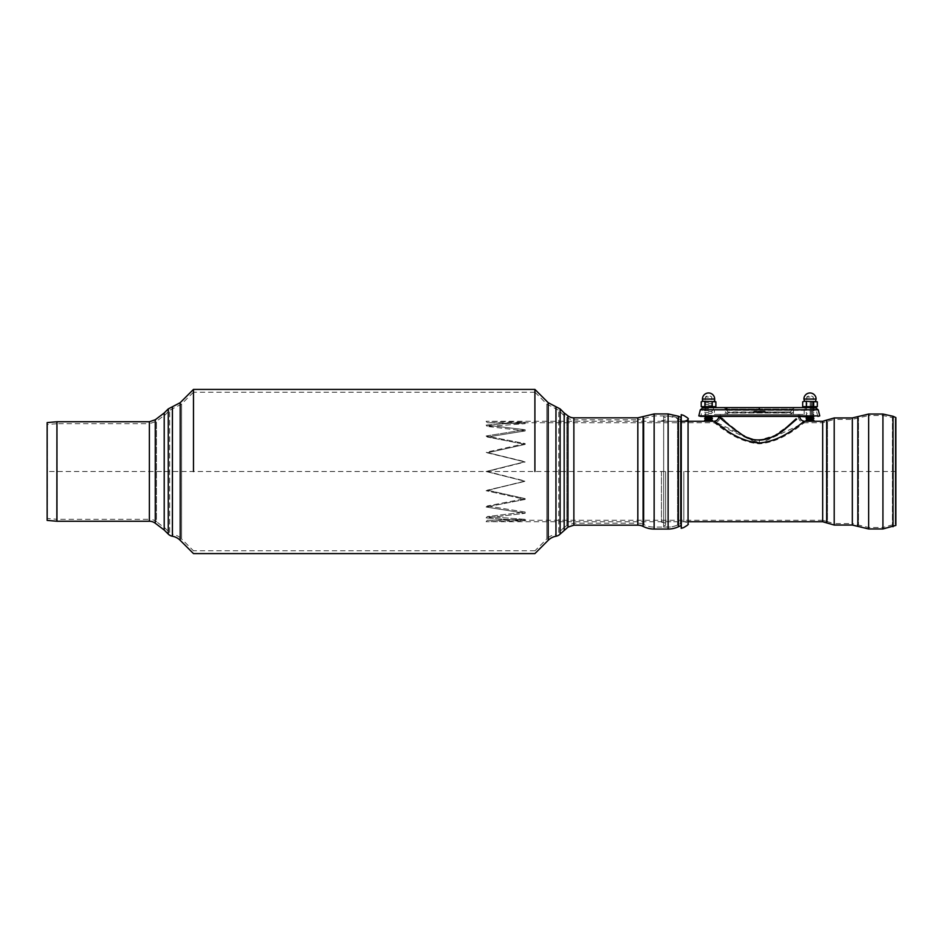 <?xml version="1.0" encoding="UTF-8"?>
<svg xmlns="http://www.w3.org/2000/svg" width="943" height="943" viewBox="0 0 943 943"><rect width="100%" height="100%" fill="white"/><g stroke="black" fill="none" stroke-linecap="round" stroke-linejoin="round"><path stroke-width="0.71" stroke-dasharray="4.71 3.54" d="M534.905 471.5L534.905 389.412L534.905 471.5M193.48 471.5L193.48 389.412L193.48 471.5M164.212 527.267L164.212 415.733L164.212 527.267L169.646 532.701L169.646 410.299L169.646 532.701A5.858 5.858 0 0 0 172.758 534.327L172.758 408.673L172.758 534.327A16.585 16.585 0 0 1 181.575 538.936L181.575 404.064L181.575 538.936L193.48 550.83M164.212 471.5L164.212 412.963L164.212 471.5M564.173 527.267L564.173 415.733L564.173 527.267L558.739 532.701L558.739 410.299L558.739 532.701A5.858 5.858 0 0 1 555.627 534.327L555.627 408.673L555.627 534.327A16.585 16.585 0 0 0 546.81 538.936L546.81 404.064L546.81 538.936L534.905 550.83M564.173 471.5L564.173 412.963L564.173 471.5M149.371 521.255L149.371 471.5L149.371 519.298L57.028 519.298A0.978 0.978 0 0 1 56.945 519.298L56.945 423.702L56.945 519.298L47.315 518.45L47.315 424.55L47.15 520.395L47.15 422.605L47.315 424.55L57.028 423.702L57.028 519.298L57.028 423.702L149.371 423.702L149.371 519.298A11.705 11.705 0 0 1 156.455 521.679L156.455 421.321L156.455 521.679L164.212 527.585M637.822 525.157L637.822 419.8L573.874 419.8L573.874 523.2L573.874 419.8A11.705 11.705 0 0 1 566.802 417.407L566.802 525.593L566.802 417.407L564.173 415.415M663.672 415.898L663.672 527.102L663.672 415.898L672.43 416.311C678.866 418.044 677.451 418.126 680.41 419.305L668.115 415.898L654.147 415.898L637.822 419.8L637.822 523.2A13.662 13.662 0 0 1 643.998 524.673L643.998 418.327L643.998 524.673A22.432 22.432 0 0 0 654.147 527.102L654.147 415.898L654.147 527.102L668.115 527.102L668.115 415.898L668.115 527.102A22.432 22.432 0 0 0 677.593 525.003L677.593 417.997L677.593 525.003L680.41 523.695L680.41 419.305L680.41 523.695L680.41 419.305L680.41 523.695L681.235 525.463L681.235 417.537L681.235 525.463M487.272 490.171L525.157 498.599L487.272 505.99L486.128 507.028L525.157 499.413L486.128 490.725L525.157 499.413L525.157 498.599L487.272 490.171L486.128 490.725L525.157 481.295L486.128 490.725L525.157 481.013L487.272 471.5L525.157 461.987L486.128 452.275L525.157 461.705L486.128 471.5L525.157 481.295L487.272 490.171M487.272 505.99L525.157 512.061L487.272 516.564L486.128 517.919L525.157 513.275L486.128 507.028L525.157 513.275L525.157 512.061L487.272 505.99L486.128 507.028L525.157 499.413L525.157 498.599L487.272 505.99M487.272 516.564L525.157 519.334L487.272 520.277L486.128 521.738L525.157 520.772L486.128 517.919L525.157 520.772L525.157 519.334L487.272 516.564L486.128 517.919L525.157 513.275L525.157 512.061L487.272 516.564M852.319 525.051L852.319 419.411L834.201 419.411L834.201 523.589L827.459 521.656L827.459 421.344L827.459 521.656L822.685 520.277L822.685 422.723L822.685 520.277L487.272 520.277L525.157 519.334L525.157 520.772L486.128 521.738L688.06 521.738M486.128 471.5L525.157 481.295L486.128 471.5L525.157 461.705L486.128 471.5M487.272 452.829L525.157 461.987L486.128 452.275L525.157 443.587L486.128 435.972L525.157 429.725L486.128 425.081L525.157 422.228L486.128 421.262L525.157 422.228L525.157 423.666L487.272 426.436L525.157 430.939L487.272 437.01L525.157 444.401L487.272 452.829L486.128 452.275L525.157 443.587L525.157 444.401L487.272 437.01L486.128 435.972L525.157 443.587L525.157 444.401L487.272 452.829M487.272 426.436L486.128 425.081L525.157 429.725L525.157 430.939L487.272 426.436L525.157 423.666L487.272 422.723L525.157 423.666L525.157 422.228L486.128 425.081L487.272 426.436M713.922 422.723C717.764 422.346 719.886 420.236 720.252 416.382C721.43 418.291 728.703 424.279 742.082 434.358C755.72 445.791 775.747 437.693 785.578 427.733L795.338 419.187C788.996 424.185 776.219 439.226 759.28 440.192C737.509 438.118 720.923 415.262 720.252 416.382C719.898 420.201 717.788 422.323 713.922 422.723L759.28 443.799L804.638 422.723C803.86 421.733 784.588 441.961 759.28 443.799C733.96 441.961 714.7 421.733 713.922 422.723L487.272 422.723L486.128 421.262L681.294 421.262M487.272 437.01L525.157 430.939L525.157 429.725L486.128 435.972L487.272 437.01M834.201 525.051L834.201 419.411L822.685 422.723L804.638 422.723C800.784 422.346 798.674 420.236 798.297 416.382L786.592 426.908L774.545 435.513L759.28 440.192L773.673 436.279L785.366 428.664L799.192 416.912M720.252 416.382L720.252 414.437L798.297 414.437L720.252 414.437M718.79 414.437L799.758 414.437L718.79 414.437L718.79 416.382C719.485 415.262 736.683 438.118 759.28 440.192L759.28 443.799M802.976 422.499C796.906 425.953 780.78 441.796 759.28 442.962L713.922 421.262M882.931 528.952L882.931 415.509L882.931 527.491L895.237 524.084L895.85 525.404L895.85 417.596L895.237 418.916L895.237 524.084L895.237 418.916L892.42 417.608L892.42 525.392L892.42 417.608L882.931 415.509L868.644 415.509L868.644 527.491L868.644 414.048M806.1 420.283L813.903 420.283M806.1 421.262L813.903 421.262M810.002 401.753L812.937 401.753L810.002 401.753M810.002 402.732L813.903 402.732L810.002 402.732M810.002 403.698L812.937 403.698L810.002 403.698M810.002 404.677L813.903 404.677L810.002 404.677M810.002 405.655L812.937 405.655L810.002 405.655M810.002 406.633L813.903 406.633L810.002 406.633M810.002 407.6L813.903 407.6L810.002 407.6M810.002 408.578L813.903 408.578L810.002 408.578M810.002 409.557L812.937 409.557L810.002 409.557M810.002 410.535L813.903 410.535L810.002 410.535M810.002 411.502L812.937 411.502L810.002 411.502M810.002 412.48L813.903 412.48L810.002 412.48M810.002 413.458L812.937 413.458L810.002 413.458M810.002 414.437L813.903 414.437L810.002 414.437M810.002 415.403L812.937 415.403L810.002 415.403M806.1 416.382L813.903 416.382L806.1 416.382L807.078 415.403L806.1 414.437L807.078 413.458L806.1 412.48L807.078 411.502L806.1 410.535L807.078 409.557L806.1 408.578L807.078 407.6L806.1 406.633L807.078 405.655L806.1 404.677L807.078 403.698L806.1 402.732L807.078 401.753M807.078 417.36L812.937 417.36M806.1 418.338L813.903 418.338M807.078 419.305L812.937 419.305M704.645 420.283L712.448 420.283M704.645 421.262L712.448 421.262M708.547 401.753L711.482 401.753L708.547 401.753M708.547 402.732L704.645 402.732L708.547 402.732M708.547 403.698L711.482 403.698L708.547 403.698M708.547 404.677L704.645 404.677L708.547 404.677M708.547 405.655L711.482 405.655L708.547 405.655M708.547 406.633L704.645 406.633L708.547 406.633M708.547 408.578L704.645 408.578L708.547 408.578M708.547 409.557L711.482 409.557L708.547 409.557M708.547 410.535L704.645 410.535L708.547 410.535M708.547 411.502L711.482 411.502L708.547 411.502M708.547 412.48L704.645 412.48L708.547 412.48M708.547 413.458L711.482 413.458L708.547 413.458M708.547 414.437L704.645 414.437L708.547 414.437M708.547 415.403L711.482 415.403L708.547 415.403M705.623 401.753L704.645 402.732L705.623 403.698L704.645 404.677L705.623 405.655L704.645 406.633L705.623 407.6L704.645 408.578L705.623 409.557L704.645 410.535L705.623 411.502L704.645 412.48L705.623 413.458L704.645 414.437L705.623 415.403L704.645 416.382L712.448 416.382L711.482 415.403L712.448 414.437L711.482 413.458L712.448 412.48L711.482 411.502L712.448 410.535L711.482 409.557L712.448 408.578L711.482 407.6L712.448 406.633L711.482 405.655L712.448 404.677L711.482 403.698L712.448 402.732L711.482 401.753M705.623 417.36L711.482 417.36M704.645 418.338L712.448 418.338M705.623 419.305L711.482 419.305M703.678 409.557L713.427 409.557L703.678 409.557L703.678 407.6L713.427 407.6L703.678 407.6M805.122 409.557L814.882 409.557L805.122 409.557L805.122 407.6L814.882 407.6L805.122 407.6M703.16 407.6L726.263 407.6M728.114 407.6L777.126 407.6M804.344 407.6L815.4 407.6M818.241 409.816L702.653 409.816M817.734 415.91L698.798 415.91M727.56 410.264L816.178 410.264L727.56 410.264L728.232 409.557L815.235 409.557L728.232 409.557M799.758 414.437L799.758 416.382L700.684 416.382L702.382 410.264L703.325 409.557M759.28 412.48L753.068 412.48L754.777 411.242L756.31 412.48L790.01 412.48L759.28 412.48M755.885 412.48L763.028 412.48L755.897 412.48L754.577 411.242L755.885 412.48L754.577 411.242L755.932 412.48L765.61 412.48A1.32 1.32 0 0 0 764.301 411.242A1.32 1.32 0 0 0 762.981 412.48L764.301 411.242A1.32 1.32 0 0 1 765.61 412.48L756.31 412.48M756.946 412.48A1.32 0.66 -90 0 0 756.286 411.242L754.765 411.242A1.32 1.32 0 0 0 753.445 412.48L758.526 412.48L754.518 412.48L754.518 411.242L754.518 412.48L756.439 412.48L753.257 412.48L754.577 411.242L764.349 411.242L754.577 411.242L753.257 412.48L765.763 412.48L755.932 412.48M756.439 412.48L762.486 412.48M756.392 412.48L756.404 411.242L764.455 411.242L764.443 412.48M754.365 411.301A1.32 1.32 0 0 1 755.697 411.631M758.526 412.48A1.32 1.32 0 0 1 759.834 411.242L758.526 412.48L759.752 411.266A1.32 0.66 90 0 1 759.858 411.242A1.32 0.66 90 0 1 759.952 411.254L759.681 412.48M764.301 412.48L764.301 411.242L759.834 411.242L761.154 412.48L762.981 412.48L761.154 412.48A1.32 1.32 0 0 0 759.834 411.242L754.518 411.242A1.32 1.32 0 0 0 753.198 412.48L754.518 412.48L753.198 412.48M764.467 412.48L764.455 411.242A1.32 1.32 0 0 1 765.763 412.48M755.98 412.48A1.32 1.32 -90 0 0 754.659 411.242L755.921 412.362M728.55 412.48L790.859 411.973L727.69 411.973L726.381 409.557M759.28 409.557L714.405 409.557M728.55 414.437L790.01 414.437L728.55 414.437L725.98 412.904L792.58 412.904L725.98 412.904L724.436 410.064L794.124 410.064L723.576 409.557M725.132 409.557L793.417 409.557L725.132 409.557L725.132 414.437L793.417 414.437L725.132 414.437M714.405 414.437L804.155 414.437L714.405 414.437L714.405 409.816M810.002 407.223L813.243 407.223L810.002 407.223M810.002 397.003L806.76 397.003L810.002 397.003M802.682 401.824L803.66 401.258M806.348 401.824L810.002 401.258L804.509 401.258L806.348 401.824L806.348 406.645L802.682 406.645M816.343 401.258L817.322 401.824M810.002 401.258L815.495 401.258L810.002 401.258M817.322 406.645L806.348 406.645M813.668 406.645L813.668 401.824M803.908 401.258L816.096 401.258M815.495 401.258L804.509 401.258M708.558 407.223L711.8 407.223L708.558 407.223M708.558 397.003L705.317 397.003L708.558 397.003M702.9 407.6L706.331 407.6M701.227 401.824L702.217 401.258M704.892 401.824L708.558 401.258L703.065 401.258L704.892 401.824L704.892 406.645L701.227 406.645M714.9 401.258L715.878 401.824M708.558 401.258L714.04 401.258L708.558 401.258M715.878 406.645L704.892 406.645M712.213 406.645L712.213 401.824M702.452 401.258L714.653 401.258M714.04 401.258L703.065 401.258M661.444 471.5L661.444 522.174L661.444 471.5M683.84 471.5L683.84 521.727L683.84 471.5M665.628 471.5L665.628 525.251L665.628 471.5M681.235 471.5L681.235 523.4L681.235 471.5M681.235 528.328L681.235 414.672M895.85 471.5L47.15 471.5M172.416 536.249L172.416 406.751M168.267 534.092L168.267 408.908M180.196 540.315L180.196 402.685M555.969 536.249L555.969 406.751M560.118 534.092L560.118 408.908M548.189 540.315L548.189 402.685M149.371 421.745L149.371 471.5L149.371 423.702L156.455 421.321L164.212 415.415M56.945 421.745L56.945 521.255M56.863 521.243L56.863 421.757M155.277 523.235L155.277 419.765M567.981 415.863L567.981 527.137M573.874 417.843L573.874 525.157M643.114 526.418L643.114 416.582M564.173 527.585L566.802 525.593L573.874 523.2L637.822 523.2L637.822 417.843M678.418 526.772L678.418 416.228M668.115 529.058L668.115 413.942M654.147 529.058L654.147 413.942M759.28 442.962L759.28 440.192M822.685 521.738L822.685 421.262M893.033 526.724L893.033 416.276M868.644 528.952L868.644 415.509L852.319 419.411L852.319 523.589L858.495 525.074L858.495 417.926L858.495 525.074L868.644 527.491L882.931 527.491L882.931 414.048M857.835 526.371L857.835 416.629M834.201 417.949L834.201 523.589L852.319 523.589L852.319 417.949M826.681 522.894L826.681 420.106M759.858 411.242L756.286 411.242A1.32 0.66 -90 0 0 755.626 412.48M755.803 412.48L755.791 411.242M753.339 412.48A1.32 1.32 90 0 1 754.659 411.242L754.659 411.242M723.576 407.6L726.145 409.132L792.403 409.132L726.275 409.132M816.096 399.066L803.908 399.066M714.653 399.066L702.452 399.066M681.294 528.328L681.294 414.672M534.905 392.241L193.48 392.241M534.905 550.759L193.48 550.759M164.212 415.733L169.646 410.299L181.575 404.064L193.48 392.17M564.173 415.733L558.739 410.299L546.81 404.064L534.905 392.17M681.235 419.6L680.41 419.305L681.235 417.537M798.297 416.382L798.297 414.437M812.937 401.753L813.903 402.732L812.937 403.698L813.903 404.677L812.937 405.655L813.903 406.633L812.937 407.6L813.903 408.578L812.937 409.557L813.903 410.535L812.937 411.502L813.903 412.48L812.937 413.458L813.903 414.437L812.937 415.403L813.903 416.382M713.427 409.557L713.427 407.6M814.882 409.557L814.882 407.6M817.864 416.382L816.178 410.264L815.235 409.557M755.708 412.48L754.388 411.242L764.172 411.242L754.388 411.242L753.068 412.48M762.852 412.48L764.172 411.242L765.48 412.48M763.028 412.48L764.349 411.242L765.669 412.48M764.301 411.242L759.834 411.242M792.179 409.557L790.01 412.48M792.403 409.132L794.973 407.6M790.01 414.437L792.58 412.904L794.973 409.557M793.417 414.437L793.417 409.557M804.155 414.437L804.155 409.816M813.903 407.6L813.243 407.223L813.243 397.003L810.002 395.141L806.76 397.003L806.76 407.223L806.1 407.6M712.46 407.6L711.8 407.223L711.8 397.003L708.558 395.141L705.317 397.003L705.317 407.223L704.657 407.6M683.84 421.262L661.444 421.262M688.06 419.01L688.06 523.99C687.954 522.87 686.551 522.116 683.84 521.738L661.444 521.738M661.444 522.174L665.628 523.106M661.444 420.826L665.628 419.894M665.628 525.251L663.672 526.017M665.628 417.749L663.672 416.983M663.672 527.102L672.43 526.689C678.866 524.956 677.451 524.874 680.41 523.695L681.235 523.4"/><path stroke-width="1.41" d="M534.905 471.5L534.905 389.412L534.905 471.5M193.48 471.5L193.48 389.412L193.48 471.5M172.416 536.249A7.803 7.803 0 0 1 168.267 534.092L168.267 408.908L172.416 406.751L172.416 536.249A14.628 14.628 0 0 1 180.196 540.315L193.48 553.588L534.905 553.588L548.189 540.315A14.628 14.628 0 0 1 555.969 536.249A7.803 7.803 0 0 0 560.118 534.092L560.118 408.908L555.969 406.751L555.969 536.249M56.945 421.745L56.863 521.243A0.978 0.978 0 0 0 56.945 521.255L56.945 421.745L149.371 421.745L149.371 521.255A9.76 9.76 0 0 1 155.277 523.235L155.277 419.765L164.212 412.963L164.212 530.037L168.267 534.092M567.981 415.863L567.981 527.137L573.874 525.157L573.874 417.843A9.76 9.76 0 0 1 567.981 415.863L564.173 412.963L564.173 530.037L564.173 412.963L560.118 408.908M56.863 421.757L47.15 422.605L47.15 520.395L56.863 521.243M168.267 408.908L164.212 412.963L164.212 530.037L155.277 523.235M654.147 529.058L654.147 413.942L637.822 417.843L637.822 525.157A11.705 11.705 0 0 1 643.114 526.418A24.388 24.388 0 0 0 654.147 529.058L668.115 529.058A24.388 24.388 0 0 0 678.418 526.772L678.418 416.228L668.115 413.942L668.115 529.058M799.192 416.912L799.758 416.382C800.053 419.34 801.68 420.967 804.638 421.262L802.976 422.499M759.28 440.192C776.855 439.226 790.104 424.185 796.682 419.187L786.568 427.733C776.372 437.693 755.591 445.791 741.446 434.358C727.56 424.279 720.016 418.291 718.79 416.382C718.507 419.34 716.88 420.967 713.922 421.262C714.7 420.236 733.972 441.076 759.28 442.962C784.588 441.065 803.86 420.236 804.638 421.262L822.685 421.262L822.685 521.738L688.06 521.738M893.033 526.724L893.033 416.276L895.85 417.596L895.85 525.404L882.931 528.952L882.931 414.048L868.644 414.048L868.644 528.952L882.931 528.952M852.319 417.949L834.201 417.949L834.201 525.051L852.319 525.051L852.319 417.949L857.835 416.629L857.835 526.371L852.319 525.051M813.903 420.283L806.1 420.283L806.1 421.262L813.903 421.262L812.937 419.305L807.078 419.305L806.1 418.338L813.903 418.338L812.937 417.36L799.758 416.382M702.653 409.816L700.319 409.816L698.798 415.91L700.684 416.382L806.1 416.382M712.448 420.283L704.645 420.283L704.645 421.262L712.448 421.262L711.482 419.305L705.623 419.305L704.645 418.338L712.448 418.338L711.482 417.36L705.623 417.36L704.645 416.382L712.448 416.382L711.482 417.36M726.075 409.816L818.241 409.816L815.4 407.6L728.114 407.6A2.923 2.098 90 0 0 726.075 409.816L700.319 409.816L703.16 407.6L794.973 407.6L759.28 407.6L759.268 409.816M726.263 407.6L759.28 407.6M777.126 407.6L804.344 407.6L802.682 406.645L817.322 406.645L817.322 401.824L804.509 401.258L817.322 401.824M698.798 415.91L817.734 415.91M714.405 409.816L759.268 409.557M802.682 401.824L804.509 401.258L802.682 401.824L802.682 406.645M806.348 406.645L806.348 401.824M813.668 406.645L813.668 401.824M803.908 399.066L816.096 399.066A6.094 6.094 0 0 0 810.002 392.972A6.094 6.094 0 0 0 803.908 399.066L804.509 401.258M816.096 399.066L815.495 401.258M706.331 407.6L702.9 407.6L701.227 406.645L715.878 406.645L715.878 401.824L703.065 401.258L715.878 401.824M701.227 401.824L703.065 401.258L701.227 401.824L701.227 406.645M704.892 406.645L704.892 401.824M712.213 406.645L712.213 401.824M702.452 399.066L714.653 399.066A6.094 6.094 0 0 0 708.558 392.972A6.094 6.094 0 0 0 702.452 399.066L702.452 401.258L703.065 401.258M714.653 399.066L714.653 401.258L714.04 401.258M681.294 528.328L681.235 414.672L681.235 528.328L683.522 527.632C687.494 525.357 689.003 524.143 688.06 523.99L688.06 419.01C687.954 420.13 686.551 420.884 683.84 421.262M172.416 406.751L180.196 402.685L180.196 540.315M555.969 406.751L548.189 402.685L548.189 540.315M643.114 416.582L643.114 526.418M834.201 417.949L826.681 420.106L826.681 522.894L822.685 521.738M726.346 416.382L724.99 415.91M548.189 402.685L534.905 389.412L193.48 389.412L180.196 402.685M567.981 527.137L560.118 534.092M56.945 521.255L149.371 521.255M155.277 419.765L149.371 421.745M573.874 525.157L637.822 525.157M573.874 417.843L637.822 417.843M681.235 417.537L678.418 416.228M681.235 525.463L678.418 526.772M654.147 413.942L668.115 413.942M713.922 421.262L681.294 421.262M893.033 416.276L882.931 414.048M868.644 414.048L857.835 416.629M868.644 528.952L857.835 526.371M834.201 525.051L826.681 522.894M826.681 420.106L822.685 421.262M813.903 416.382L812.937 417.36M807.078 417.36L806.1 418.338M812.937 419.305L813.903 418.338M807.078 419.305L806.1 420.283M705.623 417.36L704.645 418.338M711.482 419.305L712.448 418.338M705.623 419.305L704.645 420.283M818.241 409.816L819.762 415.91L817.864 416.382M815.66 407.6L817.322 406.645M714.216 407.6L715.878 406.645M681.294 414.672L683.522 415.368C687.494 417.643 689.003 418.857 688.06 419.01"/></g></svg>
